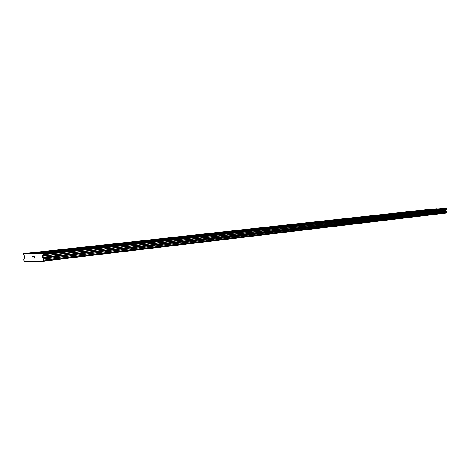 <?xml version="1.0" encoding="UTF-8"?>
<svg xmlns="http://www.w3.org/2000/svg" width="470" height="470" viewBox="0 0 470 470"><rect width="100%" height="100%" fill="white"/><g stroke="black" fill="none" stroke-linecap="round" stroke-linejoin="round"><path stroke-width="0.7" d="M433.123 209.191L431.531 209.273L433.123 209.191M424.498 210.137L422.888 210.219L424.498 210.137M415.592 211.112L413.964 211.195L415.592 211.112M406.397 212.123L404.746 212.205L406.397 212.123M396.892 213.163L395.217 213.245L396.892 213.163M387.057 214.244L385.371 214.326L387.057 214.244M376.887 215.354L375.172 215.442L376.887 215.354M366.353 216.511L364.62 216.6L366.353 216.511M355.449 217.704L353.687 217.792L355.449 217.704M344.14 218.944L342.354 219.038L344.14 218.944M332.407 220.23L330.598 220.324L332.407 220.23M320.229 221.564L318.402 221.658L320.229 221.564M307.586 222.95L305.729 223.044L307.586 222.95M294.437 224.39L292.551 224.49L294.437 224.39M280.76 225.888L278.851 225.988L280.76 225.888M266.519 227.451L264.581 227.55L266.519 227.451M251.679 229.078L249.717 229.178L251.679 229.078M236.204 230.776L234.213 230.876L236.204 230.776M220.054 232.544L218.027 232.65L220.054 232.544M203.175 234.395L201.125 234.501L203.175 234.395M185.527 236.328L183.441 236.439L185.527 236.328M167.05 238.355L164.929 238.466L167.05 238.355M147.686 240.476L145.53 240.593L147.686 240.476M127.364 242.702L125.179 242.826L127.364 242.702M106.02 245.04L103.8 245.17L106.02 245.04M83.572 247.502L81.31 247.631L83.572 247.502M59.931 250.093L57.634 250.228L59.931 250.093M34.997 252.825L32.659 252.966L34.997 252.825M441.812 208.845L440.208 208.921L441.812 208.845M433.275 209.79L431.654 209.867L433.275 209.79M424.469 210.766L422.824 210.842L424.469 210.766M415.363 211.77L413.7 211.853L415.363 211.77M405.957 212.816L404.271 212.898L405.957 212.816M396.222 213.891L394.518 213.973L396.222 213.891M386.152 215.007L384.425 215.09L386.152 215.007M375.718 216.159L373.967 216.247L375.718 216.159M364.914 217.357L363.14 217.446L364.914 217.357M353.71 218.597L351.907 218.691L353.71 218.597M342.084 219.884L340.257 219.978L342.084 219.884M330.011 221.223L328.16 221.317L330.011 221.223M317.467 222.61L315.593 222.704L317.467 222.61M304.431 224.055L302.527 224.155L304.431 224.055M290.86 225.559L288.933 225.659L290.86 225.559M276.73 227.122L274.774 227.221L276.73 227.122M262.002 228.755L260.016 228.855L262.002 228.755M246.633 230.453L244.617 230.559L246.633 230.453M230.594 232.233L228.543 232.339L230.594 232.233M213.821 234.089L211.747 234.201L213.821 234.089M196.278 236.028L194.169 236.146L196.278 236.028M177.907 238.061L175.768 238.178L177.907 238.061M158.643 240.199L156.469 240.317L158.643 240.199M138.427 242.438L136.218 242.561L138.427 242.438M117.177 244.788L114.933 244.917L117.177 244.788M94.823 247.261L92.537 247.396L94.823 247.261M71.264 249.87L68.943 250.011L71.264 249.87M46.407 252.625L44.045 252.766L46.407 252.625M34.281 258.077L34.234 257.454L34.281 258.077L33.734 258.089L34.281 258.077M34.228 257.354L34.187 256.732L34.234 257.354M34.187 256.732L33.64 256.738L34.187 256.732M33.634 256.632L34.251 256.626L34.357 258.183L33.74 258.189L34.357 258.183M33.217 257.801L33.111 258.2M32.835 257.301L33.129 256.743L32.841 257.301M33.129 256.743L32.547 256.755L33.129 256.743M32.542 256.649L33.27 256.638L32.906 258.095M42.453 255.85L42.429 257.337L43.551 259.099L43.622 260.092L42.964 261.285L24.728 261.479L23.935 260.321L23.864 259.34L24.722 257.578L24.505 256.121L23.547 254.605L23.7 253.612L36.149 253.694L42.929 253.283L43.228 254.288L42.453 255.85L445.713 209.99L446.33 209.085L446.124 208.521L441.119 208.727L36.302 253.4M438.733 208.986L431.536 209.109L23.7 253.612M42.964 261.285L445.977 213.075L446.471 211.817L445.66 210.836L445.713 209.99M30.38 253.788L436.618 209.074M30.198 253.5L436.483 208.909M43.099 261.026L446.089 212.928M42.852 258.106L445.965 211.271M42.429 257.337L445.66 210.836M43.181 253.618L446.312 208.704M42.929 253.283L446.124 208.521M43.075 261.091L446.071 212.963M43.563 260.21L446.453 212.446M43.622 260.092L446.5 212.381M43.551 259.099L446.471 211.817M43.481 258.982L446.418 211.753M42.87 258.159L445.977 211.294M42.588 257.777L445.772 211.083M42.359 256.303L445.63 210.249M43.134 254.734L446.247 209.344M43.228 254.288L446.33 209.085"/></g></svg>
